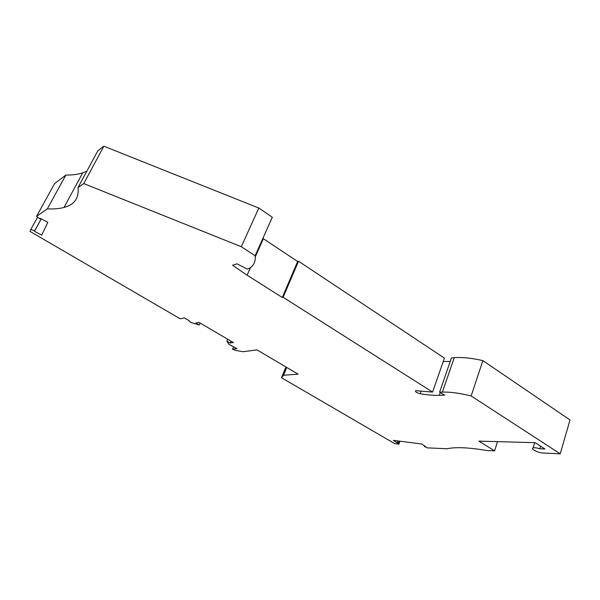<?xml version="1.0" encoding="UTF-8"?>
<svg xmlns="http://www.w3.org/2000/svg" width="600" height="600" viewBox="0 0 600 600"><rect width="100%" height="100%" fill="white"/><g stroke="black" fill="none" stroke-linecap="round" stroke-linejoin="round"><path stroke-width="0.9" d="M497.558 441.465L494.595 450.87L486.915 450.525C468.93 447.48 455.647 446.895 447.09 448.763L427.44 447.877L424.327 446.467L424.53 445.89M230.933 341.123L230.093 343.035L233.347 342.54L198.96 322.373L195.877 323.025L199.222 324.983L200.108 323.048M494.595 450.87L478.882 441.127L535.148 442.673L544.928 448.98L539.82 448.778C536.737 447.81 534.495 447.525 533.092 447.93C530.213 448.815 538.26 452.94 543.037 453.037L560.235 453.81L570 419.955L482.888 360.63L471.158 395.97C459.78 393.143 450.195 391.853 442.395 392.1L439.597 392.205L451.433 357.923L454.245 357.683L442.395 392.1M233.655 346.702L232.538 349.26L235.845 350.513L243.195 351.712L256.987 349.882L298.05 374.13L283.522 375.27L286.74 367.455M540.592 446.183L539.82 448.778M41.235 218.835L34.688 230.782L30.803 229.5L30 231.397L180.24 318.825L184.328 317.895L189.315 320.843C188.993 321.3 189.743 321.892 191.565 322.612L199.222 324.983M230.093 343.035L226.875 341.153L227.722 339.24M560.235 453.81L471.158 395.97M482.888 360.63C471.607 358.043 462.06 357.06 454.245 357.683M439.597 392.205L444.675 395.175L439.283 395.347C433.695 395.505 427.342 394.965 420.21 393.728C416.528 392.715 415.005 391.695 415.635 390.683L432.592 392.085L444.42 358.11L298.507 261.225L297.653 261.472L263.362 238.725L255.27 256.882M424.327 446.467L425.595 446.632L421.83 444L393.412 440.362L397.17 442.928L398.355 443.077L399.067 441.082M443.235 361.522L450.225 361.433M250.53 267.517L247.11 275.197L232.567 265.222L236.985 263.843L247.237 269.032L249.112 268.478C253.815 265.657 255.825 261.405 255.15 255.72L272.317 217.23L258.825 208.05L103.837 146.19L97.868 150.735L78.015 187.567L83.745 183.585L103.837 146.19M432.592 392.085L283.14 297.3L282.293 297.487L247.11 275.197M282.293 297.487L297.653 261.472M263.362 238.725L262.89 238.38M226.875 341.153L228.9 344.392L236.97 348.638L232.538 349.26M255.15 255.72L241.282 246.712L258.825 208.05M241.282 246.712L83.745 183.585M397.875 440.933L397.17 442.928M47.34 208.86L36.578 216.33L54.578 183.63L65.835 175.072L47.34 208.86C53.79 209.167 59.347 208.702 64.012 207.458C74.445 204.705 79.117 198.075 78.015 187.567M65.835 175.072C72.323 175.14 77.94 174.398 82.703 172.86L86.858 171.165M36.578 216.33L39.915 218.865L40.23 218.303M399.93 441.195L398.873 444.173L398.355 443.077M41.28 218.858L34.455 231.322L41.745 235.11L47.82 222.292L40.178 218.272L39.915 218.865M34.688 230.782L34.455 231.322M285.93 366.975L281.483 377.737L394.695 443.618L398.873 444.173M30.803 229.5L37.612 217.118M281.483 377.737L283.522 375.27M283.14 297.3L298.507 261.225M440.235 392.58L439.283 395.347M421.08 391.268L420.21 393.728M534.675 442.658L533.092 447.93M82.703 172.86L64.012 207.458"/></g></svg>

